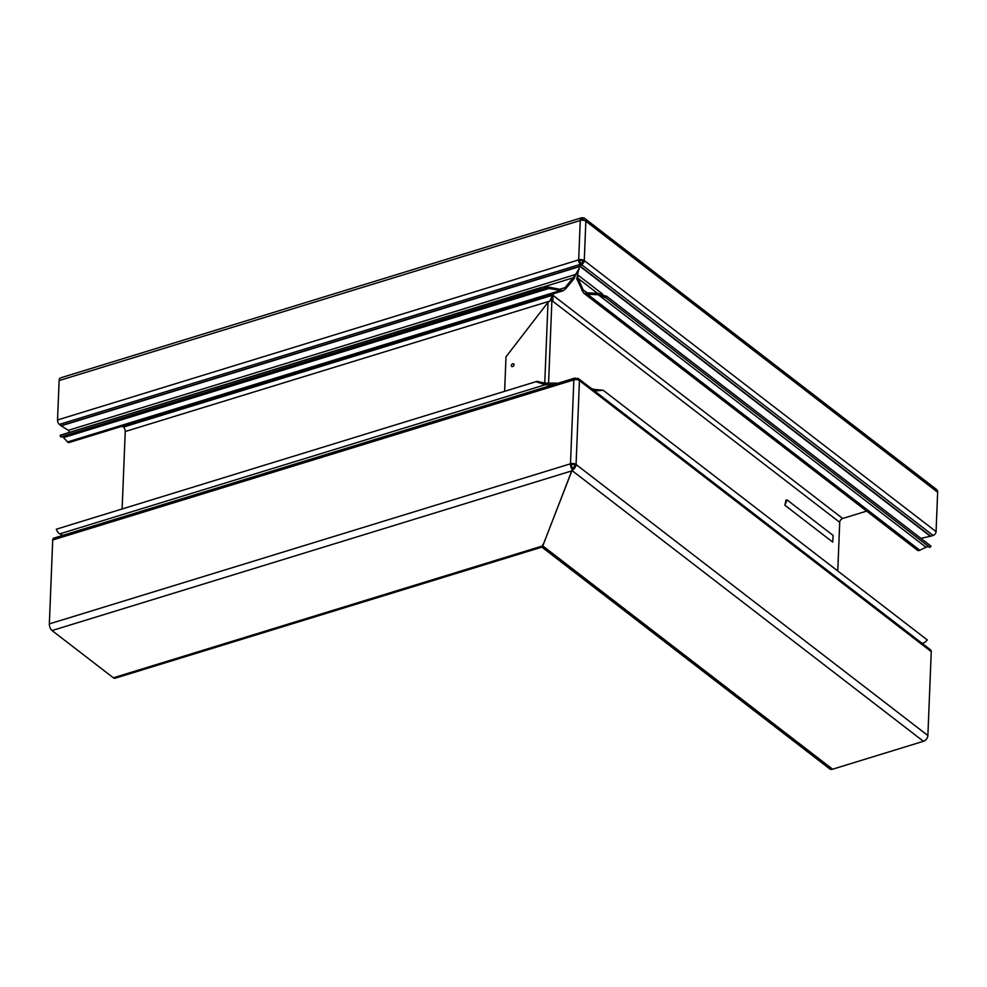 <?xml version="1.0" encoding="UTF-8"?>
<svg xmlns="http://www.w3.org/2000/svg" width="987" height="987" viewBox="0 0 987 987"><rect width="100%" height="100%" fill="white"/><g stroke="black" fill="none" stroke-linecap="round" stroke-linejoin="round"><path stroke-width="1.48" d="M514.042 364.758A1.653 1.172 -52.4 0 0 511.303 365.597A1.653 1.172 -52.4 0 0 514.042 364.758M513.993 365.116L512.944 366.473M69.287 432.442A1.715 0.851 72.9 0 0 68.387 430.369A1.715 0.851 72.9 0 0 68.3 430.32L61.194 425.829A5.145 2.566 -107.1 0 1 60.947 425.656L580.418 266.071L581.059 264.8L580.442 264.331A3.43 1.715 -107.1 0 1 578.641 259.889L579.64 260.617A2.307 1.16 -177.7 0 1 582.848 261.024L584.267 260.58A4.022 2.011 -177.7 0 0 578.678 259.877L57.542 419.968A3.43 1.715 -107.1 0 0 59.343 424.41L60.947 425.656M930.519 545.774A6.86 4.861 127.6 0 1 930.766 545.959A6.86 4.861 127.6 0 1 931 546.156L606.98 296.519L598.159 293.398L598.344 294.78L587.475 294.2L583.625 293.077L576.716 278.84L578.135 278.408L577.346 274.608L579.32 268.156L574.977 275.521M575.68 274.534L573.225 277.779L574.187 278.519L565.798 288.673L563.046 290.783L548.871 288.5L542.517 288.858L60.762 437.007L60.084 435.464A6.86 3.417 -107.1 0 1 60.787 435.057L542.011 287.217L540.062 288.019L540.74 289.549M566.007 288.364L565.045 287.624L560.135 289.364L559.9 290.696L67.572 441.942L63.476 437.611L548.871 288.5L549.093 287.155L542.011 287.217M576.716 278.84L578.715 269.241M598.159 293.398L587.29 292.818L583.157 289.919L581.738 290.363M574.656 464.939A2.307 1.16 -177.7 0 0 571.448 464.532L571.411 464.544A3.43 1.715 -107.1 0 0 572.62 468.381A3.43 2.43 127.6 0 0 574.681 464.963L576.075 464.507A5.145 3.64 127.6 0 1 572.879 469.726L572.312 470.774L923.437 741.299L832.609 769.206A5.145 3.64 127.6 0 1 829.648 768.824L541.888 547.131M573.829 379.909A3.43 1.715 -107.1 0 1 574.73 378.107L53.631 538.199A3.43 1.715 -107.1 0 0 52.718 539.988L573.854 379.896A4.022 2.011 2.3 0 1 579.443 380.612L931.247 651.642L927.879 735.537A5.145 3.64 127.6 0 1 923.437 741.299M582.441 218.571L582.984 217.88A5.145 3.64 127.6 0 1 584.748 218.448A5.145 3.64 127.6 0 1 585.871 221.211L937.65 492.229L936.071 531.623A3.43 2.43 127.6 0 1 933.11 535.46L930.729 536.188A5.145 3.64 127.6 0 1 930.359 536.286L920.883 538.334M582.873 261.037A1.715 1.209 127.6 0 1 581.392 262.961L580.504 262.85A1.715 0.851 -107.1 0 1 579.603 260.63M936.071 531.623L584.292 260.605A3.43 2.43 127.6 0 1 581.331 264.442L933.11 535.46M583.625 293.077L917.355 550.191A3.43 2.43 -52.4 0 0 919.822 550.252L587.475 294.2L587.29 292.818M919.822 550.252L926.016 547.23A5.145 3.64 127.6 0 1 929.532 547.18M586.784 292.72L583.157 289.919L578.135 278.408L597.554 293.361M577.531 273.091L577.37 274.386M930.729 536.188L580.048 266.021L581.331 264.442M553.436 293.744L552.868 295.199L552.917 293.719M837.766 570.967L839.715 522.32A3.43 2.43 127.6 0 1 842.676 518.471L866.635 511.118M582.984 217.88L582.589 220.212M584.748 218.448L936.527 489.466A5.145 3.64 127.6 0 1 937.65 492.229M581.355 220.261A3.43 1.715 -107.1 0 1 582.096 219.435A3.43 1.715 -107.1 0 1 582.614 219.435A3.43 2.43 127.6 0 1 583.712 219.805A3.43 2.43 127.6 0 1 584.23 220.446M813.572 552.338A4.713 2.356 -107.1 0 1 814.522 553.065M787.095 499.953L786.01 500.064L784.862 505.233L787.095 499.953L833.139 535.423L832.72 542.11L784.862 505.233M544.75 383.166L548.007 302.318L551.215 300.208A2.739 1.369 2.3 0 1 551.893 300.566L839.715 522.32M842.676 518.471L552.868 295.199L552.93 300.295A3.43 2.43 -52.4 0 0 552.757 301.232M550.314 300.406A3.43 1.715 72.9 0 0 550.265 299.962L551.523 299.431L551.597 300.258L552.93 300.295M930.766 545.959L606.524 296.149L605.475 297.506M931 546.156L929.89 547.464L605.87 297.827L598.344 294.78L926.016 547.23M541.715 546.267L542.788 545.922L542.85 544.442M572.374 469.294L542.788 545.922L832.609 769.206M572.534 468.43L572.879 469.726M603.217 390.272L594.544 389.446L594.236 390.988L603.217 390.272L927.237 639.897A6.86 4.861 127.6 0 1 922.179 643.388M591.534 388.656L594.544 389.446M574.73 378.107A3.43 1.715 -107.1 0 1 575.865 378.416L576.753 378.527A3.43 2.43 127.6 0 1 578.727 378.786A3.43 2.43 127.6 0 1 579.468 380.624M578.727 378.786L930.494 649.804A3.43 2.43 127.6 0 1 931.247 651.642M927.879 735.537L576.1 464.519A4.022 2.011 -177.7 0 0 570.486 463.791L570.449 463.804A5.145 2.566 -107.1 0 0 572.349 469.664L542.64 546.144M578.678 259.877L580.257 220.483A4.022 2.011 2.3 0 1 585.846 221.199L584.267 260.58M62.835 535.361L59.775 533.868A6.86 3.417 -107.1 0 1 56.308 529.217L537.064 381.34L545.071 383.166L556.199 383.092L556.298 384.683M56.308 529.217L537.064 381.34M540.062 288.019L60.084 435.464M61.897 436.649A5.145 2.566 -107.1 0 1 63.476 437.611M536.299 381.759L545.169 384.745L545.071 383.166M59.775 533.868L545.169 384.745L553.275 384.708M560.135 289.364L549.093 287.155M67.572 441.942A3.43 1.715 72.9 0 0 69.028 442.546L563.046 290.783M556.199 383.092L557.593 383.375M543.8 286.822L573.225 277.779L565.045 287.624L559.678 289.265M575.532 274.719L574.187 278.519M122.129 508.811L125.238 431.516L548.858 301.38M542.307 547.008L115.06 678.254A5.145 2.566 -107.1 0 1 113.369 677.798L542.677 545.91M550.265 299.962L553.3 293.781M52.718 539.988L49.35 623.895A5.145 2.566 -107.1 0 0 52.04 630.557L113.369 677.798M572.349 469.664L572.67 468.455L572.189 470.762L52.04 630.557M571.411 464.544L570.449 463.804L49.35 623.895M122.289 426.187L123.437 427.075A3.43 1.715 -107.1 0 1 125.238 431.516M582.194 220.2L582.466 217.819A5.145 2.566 -107.1 0 0 581.59 217.794L60.491 377.885A5.145 2.566 -107.1 0 0 59.121 380.575L57.542 419.968M59.121 380.575L580.233 220.496A5.145 2.566 -107.1 0 1 581.59 217.794M504.616 391.308L505.998 356.825L548.007 302.318M577.346 274.608L602.65 294.101M61.194 425.829L580.085 266.428L930.359 536.286M551.893 300.566L548.575 383.141M576.075 464.507L579.443 380.612M570.486 463.791L573.854 379.896M68.3 430.32L575.791 274.411M123.437 427.075L552.745 295.187M59.343 424.41L580.442 264.331M581.639 220.237L582.268 220.039M572.263 470.293L572.497 469.109"/></g></svg>
